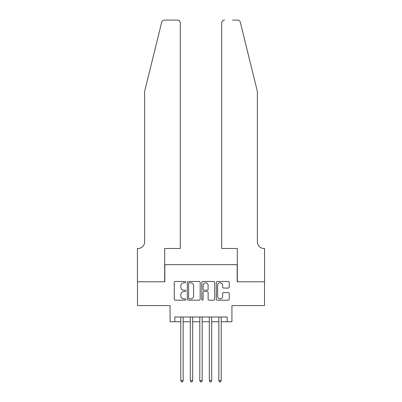 <?xml version="1.0" encoding="UTF-8"?>
<svg xmlns="http://www.w3.org/2000/svg" width="402" height="402" viewBox="0 0 402 402"><rect width="100%" height="100%" fill="white"/><g stroke="black" fill="none" stroke-linecap="round" stroke-linejoin="round"><path stroke-width="0.6" d="M185.774 282.144A0.653 0.653 0 0 0 185.121 281.49L175.197 281.49A0.935 0.935 0 0 0 174.262 282.425L174.262 299.239A0.935 0.935 0 0 0 175.197 300.173L185.121 300.173A0.653 0.653 0 0 0 185.774 299.52A0.653 0.653 0 0 0 185.121 298.867L183.835 298.867A2.99 2.99 0 0 1 180.85 295.877L180.85 294.475A2.99 2.99 0 0 1 183.835 291.485L185.121 291.485A0.653 0.653 0 0 0 185.774 290.832A0.653 0.653 0 0 0 185.121 290.179L183.835 290.179A2.99 2.99 0 0 1 180.85 287.189L180.85 285.787A2.99 2.99 0 0 1 183.835 282.797L185.121 282.797A0.653 0.653 0 0 0 185.774 282.144M228.296 288.078A0.935 0.935 0 0 0 229.23 287.144L229.23 282.425A0.935 0.935 0 0 0 228.296 281.49L217.276 281.49A0.935 0.935 0 0 0 216.341 282.425L216.341 299.239A0.935 0.935 0 0 0 217.276 300.173L228.296 300.173A0.935 0.935 0 0 0 229.23 299.239L229.23 293.54A0.935 0.935 0 0 0 228.296 292.606L223.582 292.606A0.935 0.935 0 0 0 222.648 293.54L222.648 296.364A2.497 2.497 0 0 1 220.15 298.867A2.497 2.497 0 0 1 217.648 296.364L217.648 285.299A2.497 2.497 0 0 1 220.15 282.797A2.497 2.497 0 0 1 222.648 285.299L222.648 287.144A0.935 0.935 0 0 0 223.582 288.078L228.296 288.078M174.83 321.761L174.83 317.002L227.17 317.002L227.17 321.761L231.929 321.761L231.929 305.58L264.521 305.58L264.521 281.792L237.16 281.792L237.16 264.662L164.84 264.662L164.84 281.792L137.479 281.792L137.479 305.58L170.071 305.58L170.071 321.761L180.779 321.761M200.181 282.425A0.935 0.935 0 0 0 199.246 281.49L188.226 281.49A0.935 0.935 0 0 0 187.292 282.425L187.292 299.239A0.935 0.935 0 0 0 188.226 300.173L199.246 300.173A0.935 0.935 0 0 0 200.181 299.239L200.181 282.425M202.754 281.49L213.774 281.49A0.935 0.935 0 0 1 214.708 282.425L214.708 299.239A0.935 0.935 0 0 1 213.774 300.173L209.055 300.173A0.935 0.935 0 0 1 208.12 299.239L208.12 292.42A0.935 0.935 0 0 0 207.186 291.485L204.06 291.485A0.935 0.935 0 0 0 203.126 292.42L203.126 299.52A0.653 0.653 0 0 1 202.472 300.173A0.653 0.653 0 0 1 201.819 299.52L201.819 282.425A0.935 0.935 0 0 1 202.754 281.49M183.156 321.761L190.297 321.761M192.674 321.761L199.809 321.761M202.191 321.761L209.326 321.761M211.703 321.761L218.844 321.761M221.221 321.761L227.17 321.761M189.257 282.797A0.653 0.653 0 0 0 188.598 283.45L188.598 298.209A0.653 0.653 0 0 0 189.257 298.867L190.608 298.867A2.99 2.99 0 0 0 193.598 295.877L193.598 285.787A2.99 2.99 0 0 0 190.608 282.797L189.257 282.797M208.12 285.345A2.497 2.497 0 0 0 205.623 282.847A2.497 2.497 0 0 0 203.126 285.345L203.126 289.244A0.935 0.935 0 0 0 204.06 290.179L207.186 290.179A0.935 0.935 0 0 0 208.12 289.244L208.12 285.345M183.156 317.002L183.156 380.664L180.779 380.664L180.779 317.002M183.156 380.664L182.443 381.9L181.493 381.9L180.779 380.664M161.684 22.271C162.413 20.708 162.413 20.708 161.684 22.271L144.619 91.47L144.619 241.823A6.663 6.663 0 0 1 137.956 248.486L137.434 248.486L137.434 281.792L164.694 281.792L164.694 248.486L180.302 248.486L180.302 22.954A2.854 2.854 0 0 0 177.448 20.1L164.458 20.1A2.854 2.854 0 0 0 161.684 22.271M169.549 20.1L177.448 20.1C179.171 20.281 180.121 21.236 180.302 22.954L180.302 248.486M144.619 241.823A6.663 6.663 0 0 1 137.956 248.486M252.149 70.255L240.316 22.271C239.587 20.708 239.587 20.708 240.316 22.271C239.587 20.708 239.587 20.708 240.316 22.271L257.38 91.47L257.38 241.823A6.663 6.663 0 0 0 264.044 248.486L264.566 248.486L264.566 281.792L237.306 281.792L237.306 248.486L221.698 248.486L221.698 22.954L221.698 248.486M232.451 20.1L237.542 20.1A2.854 2.854 0 0 1 240.316 22.271M224.552 20.1A2.854 2.854 0 0 0 221.698 22.954C221.879 21.236 222.829 20.281 224.552 20.1M257.38 241.823A6.663 6.663 0 0 0 264.044 248.486M192.674 317.002L192.674 380.664L190.297 380.664L190.297 317.002M192.674 380.664L191.96 381.9L191.01 381.9L190.297 380.664M202.191 317.002L202.191 380.664L199.809 380.664L199.809 317.002M202.191 380.664L201.477 381.9L200.523 381.9L199.809 380.664M211.703 317.002L211.703 380.664L209.326 380.664L209.326 317.002M211.703 380.664L210.99 381.9L210.04 381.9L209.326 380.664M221.221 317.002L221.221 380.664L218.844 380.664L218.844 317.002M221.221 380.664L220.507 381.9L219.557 381.9L218.844 380.664"/></g></svg>
